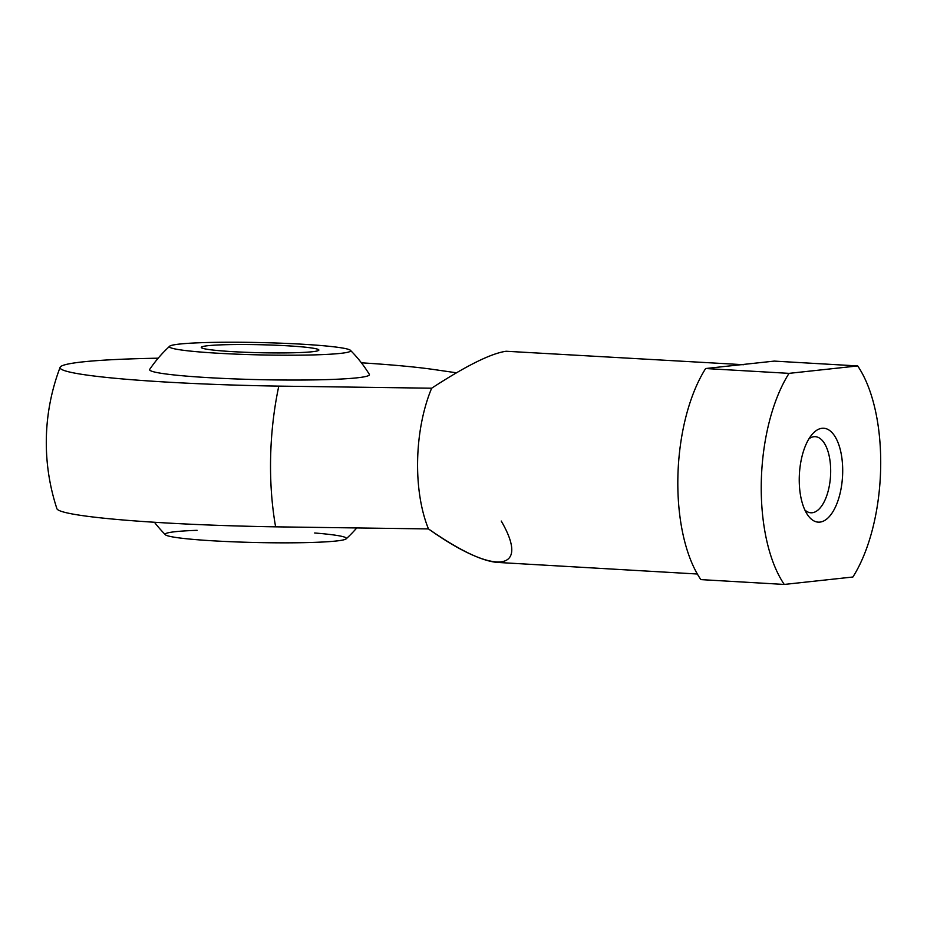<?xml version="1.0" encoding="UTF-8"?>
<svg xmlns="http://www.w3.org/2000/svg" width="927" height="927" viewBox="0 0 927 927"><rect width="100%" height="100%" fill="white"/><g stroke="black" fill="none" stroke-linecap="round" stroke-linejoin="round"><path stroke-width="1.39" d="M813.929 436.71A38.111 17.497 93.3 0 0 809.004 438.749A38.111 17.497 93.3 0 1 813.929 436.71A38.111 17.497 93.3 0 1 815.273 436.675A38.111 17.497 93.3 0 1 830.615 474.288A38.111 17.497 93.3 0 1 812.203 512.747A38.111 17.497 93.3 0 0 830.662 472.828A38.111 17.497 93.3 0 0 813.929 436.71M804.868 510.001A38.111 17.497 93.3 0 0 810.858 512.782A38.111 17.497 93.3 0 0 812.203 512.747A38.111 17.497 93.3 0 1 804.868 510.001M207.915 345.701A58.783 3.998 1.3 0 0 201.275 347.393A58.783 3.998 1.3 0 0 246.037 352.295A58.783 3.998 1.3 0 0 312.179 351.75A58.783 3.998 1.3 0 0 318.818 350.058A58.783 3.998 1.3 0 0 274.056 345.157A58.783 3.998 1.3 0 0 207.915 345.701A58.783 3.998 1.3 0 0 232.92 351.657A58.783 3.998 1.3 0 0 312.179 351.75A58.783 3.998 1.3 0 0 287.173 345.783A58.783 3.998 1.3 0 0 207.915 345.701M501.252 521.055C531.044 572.168 494.694 576.096 428.471 528.923L275.609 526.837A181.53 83.349 93.3 0 1 270.626 457.196A181.53 83.349 93.3 0 1 278.795 386.119L431.658 388.204L278.795 386.119A181.53 83.349 93.3 0 0 270.626 457.196A181.53 83.349 93.3 0 0 275.609 526.837A199.525 13.569 1.3 0 1 56.906 508.691A211.623 211.623 0 0 1 60.116 367.324A199.525 13.569 -178.7 0 1 158.181 358.193A199.525 13.569 -178.7 0 0 69.849 372.098A199.525 13.569 -178.7 0 0 278.795 386.119A199.525 13.569 -178.7 0 1 60.116 367.324M361.379 362.805A199.525 13.569 -178.7 0 1 433.164 369.421L456.443 372.793L433.164 369.421A199.525 13.569 -178.7 0 0 361.379 362.805M739.955 364.809L774.265 361.101L857.684 365.933A129.328 59.374 93.3 0 1 852.886 577.011A129.328 59.374 93.3 0 0 857.684 365.933L789.051 373.361A129.328 59.374 93.3 0 0 784.265 584.439L852.886 577.011L784.265 584.439L700.847 579.607A129.328 59.374 93.3 0 1 705.644 368.529L789.051 373.361L857.684 365.933L774.265 361.101L739.955 364.809L705.644 368.529L789.051 373.361A129.328 59.374 93.3 0 0 784.265 584.439L700.847 579.607A129.328 59.374 93.3 0 1 705.644 368.529L739.955 364.809A105.817 48.586 93.3 0 1 743.686 364.717M822.04 428.286A47.022 21.588 93.3 0 0 801.646 500.673A47.022 21.588 93.3 0 0 839.236 496.605A47.022 21.588 93.3 0 0 822.04 428.286A47.022 21.588 93.3 0 0 812.168 434.346A47.022 21.588 93.3 0 0 807.498 514.74A47.022 21.588 93.3 0 0 819.908 522.098A47.022 21.588 93.3 0 0 842.678 472.84A47.022 21.588 93.3 0 0 822.04 428.286M697.347 574.01L497.278 562.411C481.658 561.078 458.726 549.92 428.471 528.923A105.817 48.586 93.3 0 1 431.658 388.204C466.223 365.702 491.043 353.384 506.13 351.252L741.82 364.612M512.249 351.611L506.13 351.252C491.043 353.384 466.223 365.702 431.658 388.204A105.817 48.586 93.3 0 0 428.471 528.923L275.609 526.837M356.64 528.066A130.614 130.614 0 0 1 346.165 538.842A90.637 6.165 -178.7 0 1 255.655 542.515A90.637 6.165 -178.7 0 1 165.4 534.728M340.429 353.384A90.637 6.165 1.3 0 0 350.441 350.336A90.637 6.165 1.3 0 0 260.186 342.561A90.637 6.165 1.3 0 0 169.676 346.235A90.637 6.165 1.3 0 0 235.354 354.102A90.637 6.165 1.3 0 0 340.429 353.384A90.637 6.165 1.3 0 0 256.072 342.469A90.637 6.165 1.3 0 0 183.639 350.313A90.637 6.165 1.3 0 0 340.429 353.384M149.722 369.363A109.931 7.474 1.3 0 0 259.409 379.653A109.931 7.474 1.3 0 0 369.328 374.334A130.614 130.614 0 0 0 350.441 350.336M314.67 532.99A90.637 6.165 -178.7 0 1 328.934 541.635A90.637 6.165 -178.7 0 1 207.996 540.511A90.637 6.165 -178.7 0 1 175.412 531.681A90.637 6.165 -178.7 0 1 197.127 530.325M154.461 522.26A130.614 130.614 0 0 0 165.4 534.74M169.676 346.235A130.614 130.614 0 0 0 149.768 369.294"/></g></svg>

